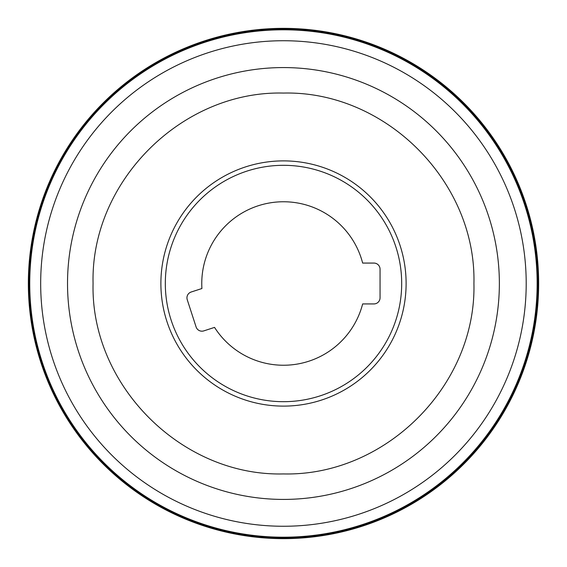 <?xml version="1.0" encoding="UTF-8"?>
<svg xmlns="http://www.w3.org/2000/svg" width="567" height="567" viewBox="0 0 567 567"><rect width="100%" height="100%" fill="white"/><g stroke="black" fill="none" stroke-linecap="round" stroke-linejoin="round"><path stroke-width="0.85" d="M373.922 303.933L362.646 303.933A81.74 81.74 0 0 1 214.546 327.393L203.815 330.88A6.131 6.131 0 0 1 196.09 326.939L187.252 299.73A6.131 6.131 0 0 1 191.185 292.005L201.916 288.525A81.74 81.74 0 0 1 362.646 263.067L373.922 263.067A6.131 6.131 0 0 1 380.053 269.197L380.053 297.803A6.131 6.131 0 0 1 373.922 303.933M165.316 283.5A118.184 118.184 0 0 1 342.596 181.149A118.184 118.184 0 0 1 342.596 385.851A118.184 118.184 0 0 1 165.316 283.5M160.886 283.5A122.614 122.614 0 0 1 344.807 177.315A122.614 122.614 0 0 1 344.807 389.685A122.614 122.614 0 0 1 160.886 283.5M538.65 283.5A255.15 255.15 0 0 0 283.5 28.35A255.15 255.15 0 0 0 28.35 283.5A255.15 255.15 0 0 0 283.5 538.65A255.15 255.15 0 0 0 538.65 283.5M538.126 283.5C538.345 216.665 511.023 150.595 463.53 103.435C416.476 56.083 350.385 28.697 283.635 28.874C216.722 28.605 150.645 55.991 103.548 103.364C56.069 150.489 28.648 216.53 28.882 283.5C28.655 350.236 56.005 416.298 103.279 463.374C150.361 510.895 216.481 538.289 283.245 538.126C350.13 538.402 416.192 511.143 463.402 463.686C510.697 416.773 538.338 350.803 538.126 283.5L538.126 283.5M29.243 283.5A254.2 254.2 0 0 1 410.543 63.355A254.2 254.2 0 0 1 410.543 503.645A254.2 254.2 0 0 1 29.243 283.5M473.927 283.5C476.379 385.907 384.993 476.422 283.38 473.927C181.624 476.478 90.436 385.199 93.073 283.422C90.5 181.837 181.66 90.493 283.408 93.073C385.128 90.543 476.408 181.305 473.927 283.5M40.675 283.5A242.768 242.768 0 0 1 404.824 73.256A242.768 242.768 0 0 1 404.824 493.737A242.768 242.768 0 0 1 40.675 283.5M29.739 283.5A253.704 253.704 0 0 1 410.295 63.788A253.704 253.704 0 0 1 410.295 503.212A253.704 253.704 0 0 1 29.739 283.5M499.364 283.5A215.921 215.921 0 0 1 283.443 499.421A215.921 215.921 0 0 1 67.523 283.5A215.921 215.921 0 0 1 283.443 67.572A215.921 215.921 0 0 1 499.364 283.5"/></g></svg>
